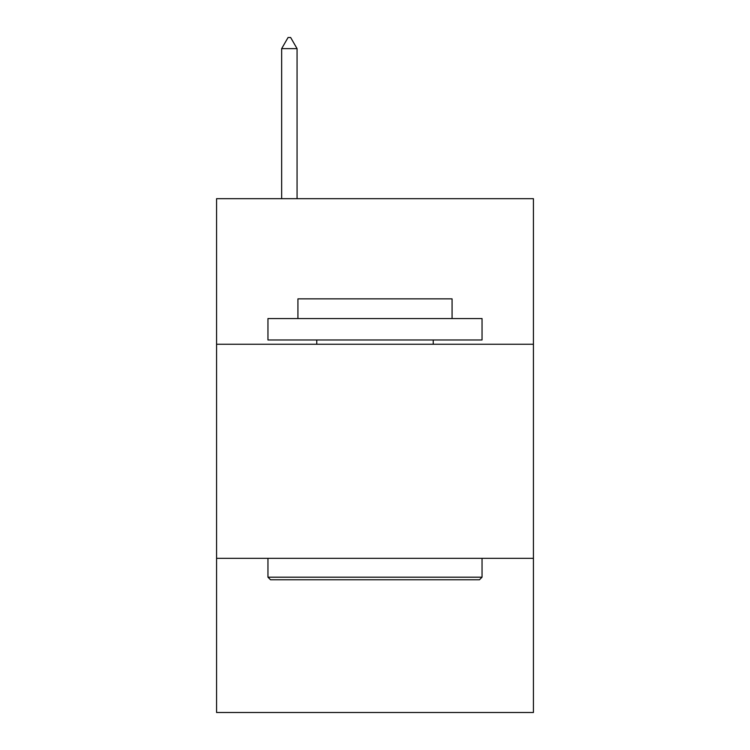 <?xml version="1.0" encoding="UTF-8"?>
<svg xmlns="http://www.w3.org/2000/svg" width="750" height="750" viewBox="0 0 750 750"><rect width="100%" height="100%" fill="white"/><g stroke="black" fill="none" stroke-linecap="round" stroke-linejoin="round"><path stroke-width="1.12" d="M533.428 344.259L533.428 198.675L216.572 198.675L216.572 344.259L533.428 344.259L533.428 712.5L216.572 712.5L216.572 344.259M533.428 558.347L216.572 558.347M270.525 579.759L267.956 577.191L482.044 577.191L479.475 579.759L270.525 579.759M482.044 318.562L482.044 339.975L267.956 339.975L267.956 318.562L482.044 318.562M297.928 318.562L297.928 298.866L452.072 298.866L452.072 318.562M482.044 558.347L482.044 577.191M267.956 558.347L267.956 577.191M433.238 339.975L433.238 344.259M316.762 339.975L316.762 344.259M297.066 48.638L290.644 37.5L288.075 37.5L281.653 48.638L297.066 48.638L297.066 198.675M281.653 48.638L281.653 198.675"/></g></svg>
